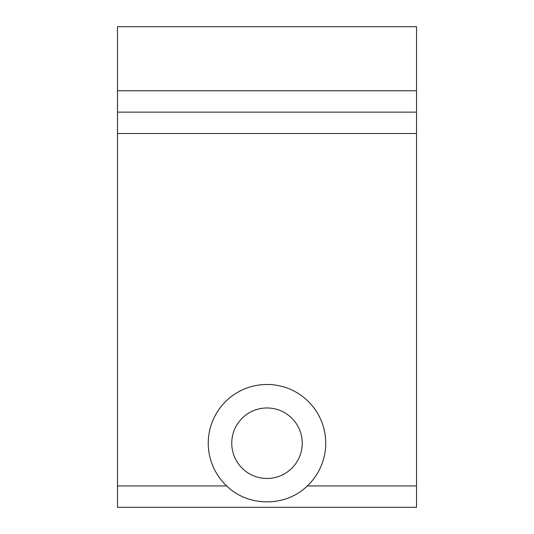 <?xml version="1.0" encoding="UTF-8"?>
<svg xmlns="http://www.w3.org/2000/svg" width="534" height="534" viewBox="0 0 534 534"><rect width="100%" height="100%" fill="white"/><g stroke="black" fill="none" stroke-linecap="round" stroke-linejoin="round"><path stroke-width="0.8" d="M325.74 443.22A58.74 58.74 0 0 0 267 384.48A58.74 58.74 0 0 0 226.683 485.94C248.116 507.106 285.717 507.213 307.317 485.94A58.74 58.74 0 0 0 325.74 443.22M302.244 443.22A35.244 35.244 0 0 0 267 407.976A35.244 35.244 0 0 0 231.756 443.22A35.244 35.244 0 0 0 267 478.464A35.244 35.244 0 0 0 302.244 443.22M416.52 90.78L416.52 26.7L117.48 26.7L117.48 90.78L416.52 90.78L416.52 133.5L117.48 133.5L117.48 90.78M307.317 485.94L416.52 485.94L416.52 507.3L117.48 507.3L117.48 133.5M416.52 485.94L416.52 133.5M416.52 112.14L117.48 112.14M117.48 485.94L226.683 485.94"/></g></svg>
